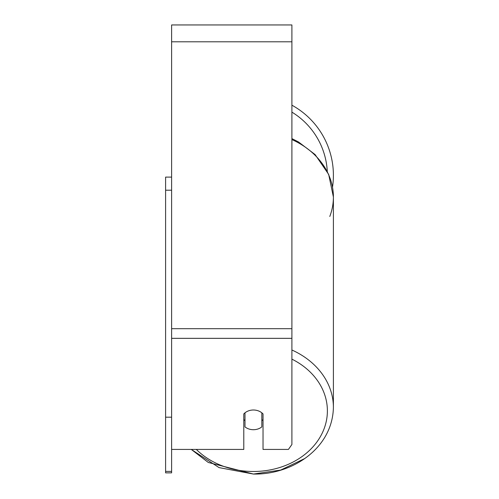 <?xml version="1.0" encoding="UTF-8"?>
<svg xmlns="http://www.w3.org/2000/svg" width="499" height="499" viewBox="0 0 499 499"><rect width="100%" height="100%" fill="white"/><g stroke="black" fill="none" stroke-linecap="round" stroke-linejoin="round"><path stroke-width="0.75" d="M253.411 429.708A12.026 9.855 0 0 1 244.99 426.894L244.99 412.823A12.026 9.855 0 0 1 253.411 410.003A12.026 9.855 0 0 1 261.832 412.823L261.832 426.894A12.026 9.855 0 0 1 253.411 429.708M244.99 420.682A12.026 9.855 0 0 1 243.786 419.559M263.029 419.559A12.026 9.855 0 0 1 261.832 420.682M171.612 449.418L243.786 449.418L243.786 413.945A12.026 9.855 0 0 1 263.029 413.945L263.029 449.418L288.428 449.418L291.903 444.49L291.903 24.95L171.612 24.95L171.612 471.387L165.599 471.387L165.599 472.865L171.612 472.865L171.612 471.387M291.903 105.189A79.99 79.99 0 0 1 332.521 187.137M171.612 417.195L165.599 417.195L165.599 177.114L171.612 177.114M165.599 190.206L171.612 190.206M165.599 417.195L165.599 471.387M291.903 359.137A73.977 60.597 0 0 1 324.631 427.263A73.977 60.597 0 0 1 253.411 471.486A73.977 60.597 0 0 1 196.313 449.418M291.903 139.57A79.99 65.525 0 0 1 333.401 197.011L333.401 197.011A79.99 65.525 0 0 1 329.789 216.466M291.903 138.597L298.545 141.99L315.112 154.578L328.666 174.394L333.401 197.011L333.401 407.44A79.99 65.525 180 0 0 291.903 349.999M291.903 338.341L171.612 338.341M291.903 41.791L171.612 41.791M291.903 328.685L171.612 328.685M327.282 171.431A73.977 73.977 0 0 0 291.903 112.132M304.764 458.537L280.706 470.064L253.411 474.05L208.27 462.454L191.267 449.418L219.036 467.6L253.411 474.05C292.177 474.898 332.515 448.376 333.401 407.44"/></g></svg>
